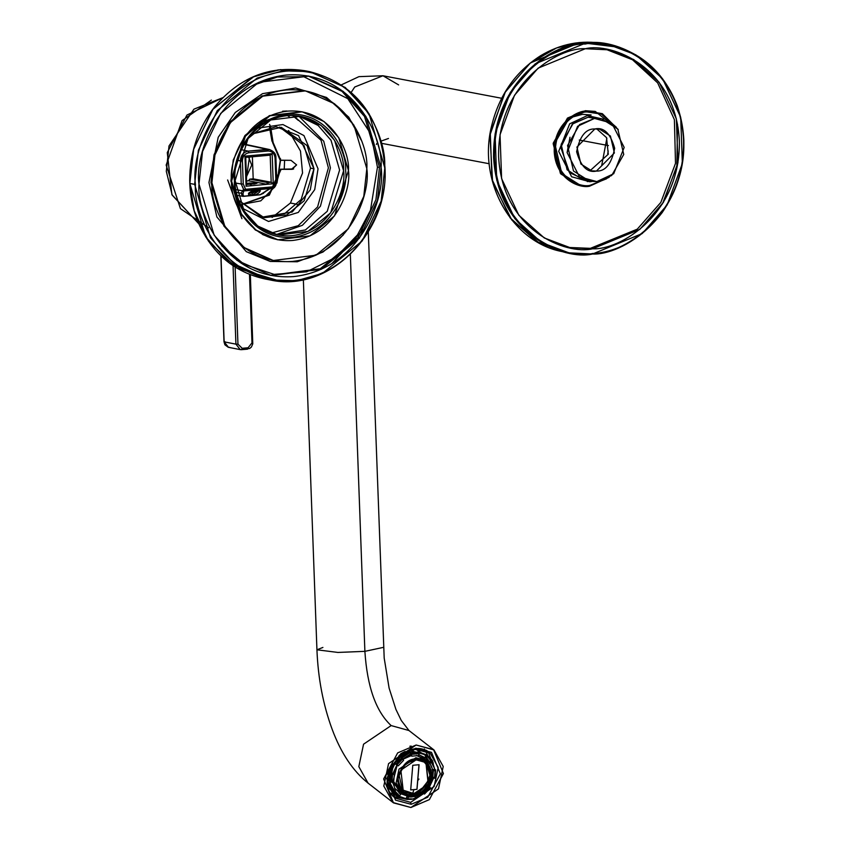 <?xml version="1.0" encoding="UTF-8"?>
<svg xmlns="http://www.w3.org/2000/svg" width="850" height="850" viewBox="0 0 850 850"><rect width="100%" height="100%" fill="white"/><g stroke="black" fill="none" stroke-linecap="round" stroke-linejoin="round"><path stroke-width="1.27" d="M302.164 111.828L269.312 115.685L244.853 135.649L230.934 180.976L240.646 213.775L255.276 229.925L277.557 239.721L255.468 230.063L240.72 213.892L230.934 180.976L231.593 181.103C229.946 200.228 249.124 243.514 292.4 240.486C335.623 235.694 351.507 189.231 348.457 170.521C350.115 151.385 330.937 108.099 287.661 111.127C244.439 115.929 228.554 162.393 231.593 181.103L245.523 135.777L269.981 115.812L302.164 111.828L324.116 121.571L338.746 137.721L348.457 170.521L334.539 215.836L310.08 235.811L277.897 239.785L255.946 230.053L241.315 213.903L231.593 181.103L230.934 180.976L233.24 160.012L244.949 135.522L269.556 115.579L301.835 111.764M234.43 180.837C231.529 163.041 246.649 118.83 287.778 114.261C328.961 111.382 347.204 152.575 345.631 170.776C348.532 188.572 333.413 232.794 292.283 237.352C251.101 240.242 232.857 199.049 234.43 180.837C232.857 199.049 251.101 240.242 292.283 237.352C333.413 232.794 348.532 188.572 345.631 170.776C347.204 152.575 328.961 111.382 287.778 114.261C246.649 118.83 231.529 163.041 234.43 180.837L235.121 180.593L244.141 211.044L257.72 226.036L278.099 235.078L307.976 231.381L330.682 212.84L343.602 170.776L334.592 140.324L321.002 125.332L300.624 116.291L270.757 119.988L248.041 138.518L235.121 180.593C232.294 163.232 247.042 120.094 287.162 115.642C327.346 112.827 345.142 153.011 343.602 170.776C346.428 188.137 331.681 231.274 291.561 235.726C251.387 238.542 233.58 198.347 235.121 180.593L234.43 180.837M384.614 167.248C387.292 136.287 356.246 66.215 286.195 71.124C216.24 78.891 190.528 154.094 195.447 184.365C192.769 215.337 223.816 285.409 293.866 280.5C363.821 272.733 389.534 197.529 384.614 167.248C389.534 197.529 363.821 272.733 293.866 280.5C223.816 285.409 192.769 215.337 195.447 184.365C190.528 154.094 216.24 78.891 286.195 71.124C356.246 66.215 387.292 136.287 384.614 167.248L369.07 113.751L345.249 87.465L309.517 71.602L345.249 87.465L369.07 113.751L384.614 167.248M198.985 184.046C194.246 154.902 218.992 82.503 286.333 75.034C353.77 70.306 383.658 137.764 381.076 167.567C385.815 196.711 361.059 269.11 293.728 276.59C226.281 281.308 196.403 213.86 198.985 184.046L214.126 235.153L236.916 260.323L271.118 275.496L321.268 269.291L359.38 238.181L377.506 200.133L381.076 167.567L365.936 116.461L343.134 91.301L308.933 76.118L258.793 82.323L220.681 113.433L202.555 151.481L198.985 184.046M270.013 279.916C328.153 293.346 389.502 233.134 384.944 167.174C380.131 115.409 354.981 83.555 309.517 71.602L304.725 70.699L278.205 69.87L252.333 77.18L212.511 109.682L193.577 149.43L189.847 183.462L205.657 236.852L229.479 263.149L265.211 279.002L270.013 279.916L234.271 264.053L210.46 237.766L194.639 184.365L198.379 150.344L217.303 110.596L257.125 78.083L283.007 70.784L309.517 71.602L283.007 70.784L257.125 78.083L217.303 110.596L198.379 150.344L194.639 184.365L189.847 183.462L194.639 184.365L210.46 237.766L234.271 264.053L270.013 279.916L296.522 280.734L322.394 273.434L362.217 240.922L381.151 201.174L384.891 167.153M277.674 280.426L236.725 268.048L208.473 241.166L194.183 210.747L189.847 183.462L193.694 148.994L213.191 108.768L254.054 76.426L280.383 69.626L307.116 71.188M257.89 276.675L267.729 278.821M331.681 263.766L363.598 229.202M210.97 182.516L223.858 225.994L243.249 247.403L272.34 260.312L243.249 247.403L223.858 225.994L210.97 182.516L211.905 182.697L214.944 154.987L230.361 122.623L262.788 96.156L305.447 90.876L334.549 103.785L353.94 125.194L366.817 168.672L363.779 196.382L348.362 228.746L315.934 255.212L273.275 260.493L244.184 247.584L224.782 226.174L211.905 182.697L210.97 182.516L214.019 154.817L229.426 122.442L261.853 95.976L304.513 90.695L261.853 95.976L229.426 122.442L214.019 154.817L210.97 182.516M308.136 75.969L341.987 91.332L364.512 116.439L379.472 167.269L375.944 199.686L358.009 237.575L320.237 268.727L270.321 275.347L320.237 268.727L358.009 237.575L375.944 199.686L379.472 167.269L364.512 116.439L341.987 91.332L308.136 75.969M377.453 167.259L370.951 134.194L347.788 98.653L303.79 76.734L277.376 76.999L252.121 85.669L277.376 76.999L303.79 76.734L347.788 98.653L370.951 134.194L377.453 167.259L370.451 210.343L357.436 234.951L335.846 257.231L306.616 271.819L274.082 274.359L244.301 264.435L221.744 245.809L244.301 264.435L274.082 274.359L306.616 271.819L335.846 257.231L357.436 234.951L370.451 210.343L377.453 167.259L379.472 167.269L377.453 167.259M343.219 235.057L322.926 252.067L297.319 261.757L270.257 261.449L246.266 251.643L216.877 216.973L208.951 182.516L218.216 137.286L235.291 112.466L262.501 93.681L295.63 87.996L326.517 97.442L348.776 117.172L361.218 140.154L348.776 117.172L326.517 97.442L295.63 87.996L262.501 93.681L235.291 112.466L218.216 137.286L208.951 182.516L216.877 216.973L246.266 251.643L270.257 261.449L297.319 261.757L322.926 252.067L343.219 235.057M298.626 115.951L318.123 125.439L331.022 140.282L339.607 170.011L327.239 211.321L305.394 229.957L276.112 234.653L305.394 229.957L327.239 211.321L339.607 170.011L331.022 140.282L318.123 125.439L298.626 115.951M211.905 182.697C209.716 208.059 235.131 265.434 292.506 261.418C349.796 255.064 370.855 193.471 366.817 168.672C369.017 143.31 343.591 85.924 286.216 89.951C228.937 96.305 207.878 157.898 211.905 182.697M283.284 114.877L261.322 122.06L244.747 136.839M285.844 111.127L283.029 111.297M262.448 234.472L264.584 235.344M286.896 111.01L282.636 111.223M241.91 218.705L227.63 179.966M298.584 115.951L323.723 141.206L330.416 167.864L320.429 206.21L302.366 225.324L276.069 234.643L302.366 225.324L320.429 206.21L330.416 167.864L323.723 141.206L298.584 115.951M270.927 233.134L298.233 225.696L317.592 206.933L328.397 167.854L321.034 140.25L293.239 115.473L321.034 140.25L328.397 167.854L317.592 206.933L298.233 225.696L270.927 233.134M257.826 128.127L282.933 124.557L303.939 135.575L318.038 168.799L314.712 189.624L298.276 212.436L268.547 221.468L242.601 208.388L268.547 221.468L298.276 212.436L314.712 189.624L318.038 168.799L303.939 135.575L282.933 124.557L257.826 128.127M313.99 168.789L307.126 145.616L281.276 127.33L251.717 134.024L276.101 126.724L298.552 135.618L313.99 168.789L310.526 168.13L301.166 199.484L284.633 213.679L262.416 217.356L284.633 213.679L301.166 199.484L310.526 168.13L313.99 168.789L310.293 189.816L292.219 212.011L261.757 217.186L239.084 200.664L264.137 217.717L286.875 214.912L304.151 200.802L313.99 168.789M279.544 127.043L304.034 145.573L310.526 168.13L304.034 145.573L279.544 127.043M284.856 111.456L282.391 111.626M275.294 186.394L260.769 200.855L241.867 204.393L268.919 194.788L280.468 169.214L292.017 169.331L296.608 164.911L291.019 160.331L296.608 164.911L291.348 169.352L281.116 169.341L269.322 195.149L241.889 204.425L269.322 195.149L281.116 169.341L280.468 169.214L293.675 168.948L280.468 169.214L275.751 185.544M280.139 160.193L272.584 142.534L280.139 160.193L291.019 160.331L280.787 160.321L273.116 142.513L280.787 160.321L280.139 160.193M290.413 203.033L302.547 173.007L300.486 151.045L288.596 130.518L300.486 151.045L302.547 173.007L290.413 203.033L272.117 217.43L290.413 203.033L297.203 204.319L290.413 203.033M269.567 124.419L270.279 126.034L269.567 124.419M270.587 126.873L273.116 142.513L271.926 141.111L269.482 127.011L271.926 141.111L273.116 142.513L271.926 141.111L272.659 141.249L270.587 126.873M289.159 116.599L287.459 115.621M291.348 169.352L292.687 169.235L291.348 169.352M587.244 111.977C577.49 111.371 554.891 124.472 555.433 151.672C556.878 178.798 580.284 187.722 589.932 185.374L589.571 186.203L589.932 185.374C580.284 187.722 556.878 178.798 555.433 151.672C554.891 124.472 577.49 111.371 587.244 111.977L601.332 114.123L616.346 127.256M589.571 186.203L609.227 177.257L589.571 186.203L581.134 185.799L561.818 173.591L554.742 143.321L569.075 118.288L586.808 110.999C576.821 110.383 553.658 123.802 554.221 151.672C555.698 179.467 579.689 188.615 589.571 186.203M618.258 129.636L602.374 113.688L586.808 110.999L595.244 111.403L618.258 129.636M595.244 111.403L585.342 110.713L567.609 118.012L553.276 143.044L560.352 173.315L581.134 185.799M585.342 110.713L586.808 110.999L585.342 110.713L567.418 118.161L553.18 143.703L560.872 173.984L580.401 185.651M569.086 247.477L590.389 248.349L637.266 229.171L660.832 202.417L675.506 163.37L674.39 119.68L657.656 82.875L632.496 59.755L606.624 49.597L632.496 59.755L657.656 82.875L674.39 119.68L675.506 163.37L660.832 202.417L637.266 229.171L590.389 248.349L569.086 247.477M585.321 48.726L538.156 68.127L514.516 95.243L500.034 134.704L501.606 178.606L518.84 215.241L544.287 237.958L570.222 247.701L592.652 248.774L639.827 229.373L663.457 202.258L677.949 162.796L676.366 118.894L659.133 82.259L633.686 59.542L607.75 49.799L585.321 48.726C611.607 42.309 675.41 66.651 679.352 140.569C680.839 214.721 619.236 250.399 592.652 248.774C566.366 255.191 502.573 230.849 498.621 156.931C497.144 82.779 558.737 47.101 585.321 48.726M585.151 44.062C557.334 42.362 492.862 79.709 494.413 157.314C498.536 234.674 565.314 260.153 592.822 253.438C620.649 255.138 685.121 217.791 683.57 140.186C679.437 62.815 612.659 37.347 585.151 44.062C612.659 37.347 679.437 62.815 683.57 140.186C685.121 217.791 620.649 255.138 592.822 253.438C565.314 260.153 498.536 234.674 494.413 157.314C492.862 79.709 557.334 42.362 585.151 44.062L584.864 43.414L608.472 44.551L635.779 54.804L662.564 78.71L680.701 117.279L682.359 163.487L667.112 205.031L642.228 233.559L592.577 253.991L568.969 252.854L541.673 242.601L514.888 218.684L496.74 180.126L495.082 133.918L510.329 92.374L535.213 63.835L584.864 43.414L580.061 42.5L530.411 62.921L505.538 91.46L490.291 133.004L491.948 179.212L510.085 217.781L536.871 241.687L564.166 251.94L568.969 252.854C606.018 258.315 637.064 244.938 662.086 212.712C684.59 179.361 689.658 143.724 677.291 105.814C664.062 72.218 641.123 51.797 608.472 44.551L603.681 43.637L580.061 42.5L584.864 43.414C556.878 41.693 492.033 79.262 493.595 157.314C497.749 235.121 564.91 260.738 592.577 253.991C620.564 255.701 685.408 218.142 683.846 140.091C679.692 62.273 612.531 36.656 584.864 43.414L585.151 44.062M591.122 114.963L582.431 114.346L572.996 116.907M589.709 181.252L587.286 181.581M601.789 165.038L606.868 138.274L601.789 165.038M590.824 170.011L608.281 154.232L606.528 137.626L596.753 128.892L606.528 137.626L608.281 154.232L590.824 170.011L588.944 170.074L590.824 170.011M567.109 152.501L569.999 137.254M594.883 128.956L576.927 147.061L580.879 164.008L591.696 170.839L596.424 171.073L614.38 152.968L610.417 136.011L599.601 129.179L594.883 128.956C603.829 126.948 610.428 133.386 614.678 148.293C611.543 163.859 605.466 171.456 596.424 171.073C587.467 173.081 580.869 166.632 576.629 151.736C579.753 136.17 585.841 128.573 594.883 128.956M601.577 118.766L588.094 117.215L594.49 118.426L577.596 126.289L567.109 152.596L579.456 176.832L596.806 181.602L613.7 173.729L624.187 147.433L611.841 123.197L594.49 118.426L601.577 118.766L617.801 129.019L623.741 154.445L611.702 175.472L596.806 181.602L589.719 181.262L573.495 171.009L567.556 145.573L579.594 124.557L594.49 118.426L588.094 117.215L573.197 123.346L561.159 144.362L567.099 169.798L583.323 180.051L589.719 181.262M586.564 180.444L569.574 172.635L560.798 147.379L572.337 124.058L588.094 117.215L598.336 118.363M590.41 180.391L589.804 181.762L591.6 181.539L589.804 181.762L590.41 180.391M587.371 115.579L569.681 123.824L558.694 151.385L571.625 176.768L589.804 181.762L571.625 176.768L558.694 151.385L569.681 123.824L587.371 115.579L603.426 119.191M589.932 185.374L606.581 178.776M566.578 252.365L539.187 242.994L511.796 219.969L492.607 181.794L489.951 135.161L504.783 92.724L529.784 63.431L556.484 47.972L580.061 42.5L615.793 46.877M677.524 124.238L676.855 166.483L662.405 203.979M605.954 44.731L596.009 43.127M607.707 153.744L608.239 150.96L607.707 153.744M608.43 145.584L579.243 140.048L608.43 145.584M501.659 98.271L382.946 75.756L354.737 87.008L351.22 92.331L354.737 87.008L382.946 75.756L398.639 84.904M393.072 802.559L383.817 786.059L388.556 763.629L416.139 745.014L433.967 749.955L443.222 766.456L438.483 788.885L410.901 807.5L429.356 799.627L443.413 773.553L433.553 749.636L416.139 745.014L397.683 752.888L383.626 778.961L393.486 802.878L410.901 807.5L393.072 802.559L368.071 783.126C352.931 771.003 340.935 753.015 332.106 729.173C323.117 704.735 318.059 678.279 316.933 649.793L337.886 652.439L364.884 651.344L383.52 647.349L364.884 651.344C367.2 686.704 375.944 711.45 391.149 725.581L363.556 744.196L358.828 766.626L368.071 783.126L358.828 766.626L363.556 744.196L391.149 725.581L408.967 730.522L391.149 725.581C375.944 711.45 367.2 686.704 364.884 651.344L337.886 652.439L316.933 649.793L322.904 647.445M364.884 651.344L350.338 254.49L364.884 651.344M388.482 138.465L380.97 141.143M411.166 804.302L427.741 797.236L440.353 773.829L431.502 752.356L415.873 748.213L399.298 755.278L386.676 778.685L395.537 800.148L411.166 804.302L410.624 802.368L395.431 798.161L410.624 802.368L411.166 804.302L395.537 800.148L386.676 778.685L399.298 755.278L415.873 748.213L431.502 752.356L440.353 773.829L427.741 797.236L411.166 804.302M415.098 749.116L430.291 753.323L438.175 767.391L434.138 786.505L410.624 802.368L434.138 786.505L438.175 767.391L430.291 753.323L415.098 749.116L391.584 764.979L387.547 784.104L395.431 798.161C370.377 781.171 407.639 733.242 430.291 753.323L426.402 750.306M428.251 751.942L434.552 768.464L424.352 748.914M407.203 799.308L393.603 796.546L406.746 799.361L406.342 797.906L406.746 799.361M409.859 746.258L411.219 746.098M390.894 793.156L400.786 797.736M415.406 798.15L411.156 799.383L415.087 798.671L415.246 796.333L408.372 796.949L407.904 798.83L411.623 798.841L411.156 799.383L415.087 798.671L415.246 796.333L413.929 795.313L415.246 796.333L411.783 796.96L410.678 796.099L411.783 796.96L408.372 796.949L407.054 795.929L408.372 796.949L407.299 799.383L411.156 799.383L411.623 798.841L407.904 798.83L407.299 799.383L398.958 796.354L407.299 799.383L407.904 798.83M416.999 789.342L413.929 789.682L412.707 793.241C420.102 793.507 425.85 787.514 429.919 775.264C427.858 763.576 423.045 758.54 415.48 760.155L408.223 762.556L415.48 760.155C423.045 758.54 427.858 763.576 429.919 775.264C425.85 787.514 420.102 793.507 412.707 793.241L413.929 789.682L410.699 789.916L412.771 765.298L419.071 764.724L416.999 789.342L410.614 789.852L416.999 789.342L419.071 764.724L412.771 765.298L410.699 789.916L416.999 789.342M398.937 774.499L402.464 789.947L412.707 793.241L402.464 789.947L398.937 774.499M430.366 787.727L429.441 787.015L433.946 777.304L429.441 787.015L430.366 787.727L424.362 793.634L430.132 787.61L428.751 786.664L423.459 792.189L424.373 793.985L423.449 793.263L415.353 797.597L423.449 793.263L424.373 793.985M398.65 796.312L393.635 791.053L394.729 790.808L399.574 795.876L400.733 794.24L396.302 789.597L393.635 791.053L398.65 796.312L399.574 795.876L394.729 790.808L396.302 789.597L400.733 794.24L399.415 793.22L407.054 795.929L406.374 798.66L407.054 795.929L399.415 793.22L400.733 794.24L399.574 795.876M432.31 761.706L430.737 762.918L429.431 761.887L431.641 767.391L429.431 761.887L430.737 762.918L426.307 758.274L427.592 755.586L426.679 754.874L418.03 751.804L418.954 752.516L418.668 755.554L411.793 756.181L411.166 753.227L410.242 752.505L400.956 757.201L403.58 760.325L398.289 765.85L394.963 763.459L390.469 773.16L392.998 773.404L394.315 774.424L392.998 773.404L396.971 764.83L392.998 773.404L390.469 773.16L392.572 774.265L391.914 782.106L393.709 781.617L394.315 774.424L391.382 773.883L390.703 782.021L391.914 782.106L392.572 774.265L394.315 774.424L393.709 781.617L390.703 782.021L391.382 773.883L390.469 773.16L394.963 763.459L398.289 765.85L403.58 760.325L402.677 758.88L396.908 764.904L402.677 758.88L401.869 757.913L395.888 764.171L401.869 757.913L400.956 757.201L410.242 752.505L411.166 753.227L411.793 756.181L418.668 755.554L419.135 753.674L411.634 754.354L419.135 753.674L418.954 752.516L411.166 753.227L418.954 752.516L418.03 751.804L426.679 754.874L427.592 755.586L426.307 758.274L430.737 762.918L432.31 761.706L427.465 756.638L432.31 761.706L432.618 760.846L427.592 755.586L432.618 760.846L432.31 761.706L432.618 760.846M413.153 795.43C421.334 795.727 427.667 789.108 432.172 775.582C429.888 762.673 424.575 757.116 416.224 758.901C408.043 758.604 401.71 765.223 397.205 778.749C399.489 791.658 404.802 797.226 413.153 795.43C404.802 797.226 399.489 791.658 397.205 778.749C401.71 765.223 408.043 758.604 416.224 758.901C424.575 757.116 429.888 762.673 432.172 775.582C427.667 789.108 421.334 795.727 413.153 795.43L412.686 795.982L401.784 792.954L396.121 782.861L399.022 769.133L415.894 757.743L426.806 760.761L415.894 757.743L399.022 769.133L396.121 782.861L401.784 792.954L412.686 795.982L413.153 795.43M413.238 794.484C405.322 796.184 400.276 790.904 398.119 778.664C402.379 765.839 408.393 759.571 416.139 759.847C424.065 758.157 429.101 763.428 431.258 775.668C426.998 788.492 420.994 794.761 413.238 794.484L428.527 784.168L426.031 762.588L416.139 759.847L400.849 770.164L403.357 791.743L413.238 794.484L403.229 791.648L413.238 794.484M428.474 764.671L427.284 762.322M393.274 781.278L398.809 790.649L401.784 792.954L412.845 796.036C427.996 796.482 440.544 770.217 426.806 760.761L423.842 758.455L416.532 755.48L425.244 759.709M411.145 755.682L402.921 759.263L411.145 755.682M400.371 791.701L393.189 780.831L397.163 765.085L393.391 773.713M430.047 764.256L425.606 757.722L430.047 764.256M391.839 782.128L405.971 795.228L398.916 792.784M424.362 793.634L423.183 791.966L428.527 786.494L430.132 787.61M434.467 778.249L432.331 777.782L433.33 770.897L432.013 769.877L433.33 770.897L432.724 778.09L434.467 778.249L435.126 770.408L433.33 770.897L435.126 770.408L434.86 778.016M427.072 758.827L418.869 754.747L426.307 758.274M411.793 756.181L410.476 755.161L402.263 759.305L410.476 755.161L411.793 756.181M392.551 781.926L394.984 788.577L396.302 789.597L394.984 788.577L392.711 790.341L389.778 781.299L390.703 782.021L389.778 781.299L392.711 790.341L393.635 791.053L392.711 790.341L394.984 788.577L392.551 781.926M399.967 793.688L400.733 794.24M423.746 792.657L429.197 786.845L423.746 792.657M431.609 760.197L427.869 755.778L431.609 760.197M398.671 796.322L396.631 794.782C390.267 789.342 388.11 781.968 390.182 772.661C395.707 755.788 409.424 751.198 413.78 751.559L427.306 755.321L413.929 751.612L393.242 765.574L389.693 782.404L396.631 794.782L389.693 782.404L393.242 765.574L413.929 751.612L427.306 755.321L432.682 760.909M435.551 769.877L434.626 769.165L432.491 761.536L434.626 769.165L435.551 769.877L435.126 770.408M413.461 752.165L417.924 752.25L413.461 752.165L413.929 751.612L413.461 752.165M433.224 769.548L433.256 770.844M390.033 781.235L390.511 773.202M428.23 759.826L425.861 756.808L428.23 759.826M421.026 750.508L418.466 749.126L421.026 750.508M388.45 787.748L390.426 789.884M417.637 780.757L418.954 779.057M434.626 769.165L432.013 769.877L434.626 769.165M426.679 754.874L424.989 757.244L426.679 754.874M410.242 752.505L410.476 755.161L410.242 752.505M422.811 792.232L423.449 793.263L422.811 792.232M429.441 787.015L428.581 786.42L429.441 787.015M425.903 762.492L428.23 784.072L412.994 794.293L419.061 792.582L430.716 777.601L425.903 762.492M430.737 777.474L418.944 792.646L430.737 777.474M410.709 794.516L412.601 794.452M418.986 764.66L416.925 789.278L418.986 764.66M245.618 189.295L244.077 190.347L245.618 189.295L273.934 186.724L275.899 181.029L275.049 157.93C274.454 153.436 272.096 151.13 267.984 151.024L248.933 152.745C244.853 153.595 242.675 156.304 242.409 160.884L243.259 183.982L245.618 189.295L244.077 190.347L241.241 183.982L235.248 182.994L241.241 183.982L240.391 160.884C240.709 155.391 243.323 152.139 248.211 151.119L241.379 149.717L248.211 151.119L269.748 149.589L244.152 144.426L267.261 149.387L248.211 151.119C243.323 152.139 240.709 155.391 240.391 160.884L237.49 160.289L240.391 160.884L241.241 183.982L243.259 183.982L242.409 160.884L240.391 160.884L242.409 160.884C242.675 156.304 244.853 153.595 248.933 152.745L248.211 151.119L248.933 152.745L267.984 151.024L267.261 149.387L267.984 151.024C272.096 151.13 274.454 153.436 275.049 157.93L275.751 157.675L275.049 157.93L275.751 157.675L275.049 157.93L275.899 181.029L276.59 180.784L273.934 186.724L245.618 189.295L245.012 190.666L242.972 190.166L245.087 190.676L245.618 189.295M259.962 194.831L269.864 188.583L243.759 190.942L242.909 194.204L241.198 193.173L242.505 196.318L243.642 196.191L242.909 194.204L243.642 196.191L260.259 194.692L243.312 196.329L259.962 194.831M233.049 265.689L235.928 344.144L237.958 344.154L235.121 267.049L237.958 344.154L242.197 348.298L248.083 347.767L251.993 342.879L249.486 274.412L251.993 342.879L248.083 347.767L242.197 348.298L237.958 344.154L235.928 344.144L233.049 265.689L235.917 344.144L224.145 341.849L235.917 344.144L233.049 265.689M242.558 196.318L241.198 193.173L236.64 192.419L241.198 193.173L242.59 190.761L236.087 189.688L242.59 190.761L242.972 190.166L243.759 190.942L270.226 188.424L260.27 194.682M250.835 185.789L273.254 183.759L272.159 153.68L244.981 156.134L272.159 153.68L273.254 183.759L250.835 185.789L246.075 186.214L244.981 156.134L245.724 157.388L246.712 184.461L250.113 184.153L246.681 183.504L250.113 184.153L246.712 184.461L246.075 186.214L250.835 185.789L250.113 184.153L250.835 185.789L251.526 185.534L250.113 184.153L251.674 185.587M260.121 194.809L263.67 193.194M198.911 223.901L171.891 194.661L167.28 152.564L186.947 115.058L222.774 97.697L193.938 109.161L169.012 145.934L166.313 171.349L172.221 195.149L198.9 223.89M280.511 158.684L276.962 183.09L280.564 160.278M246.946 144.691L245.214 142.673L246.946 144.691M292.485 115.451L298.339 120.402M284.601 160.299L284.24 169.044M246.436 176.864L251.738 165.091L248.561 157.133L251.738 165.091L246.436 176.864M246.468 177.788L249.486 157.048L246.468 177.788M249.794 179.148L248.487 180.774L266.475 184.184L267.782 182.559L249.794 179.148L253.194 178.84L252.376 156.782L253.194 178.84L249.794 179.148L267.782 182.559L271.182 182.251L253.194 178.84L271.182 182.251L267.782 182.559L266.475 184.184L248.487 180.774L249.794 179.148M246.585 180.944L248.487 180.774L246.585 180.944M268.504 184.184L266.475 184.184L268.504 184.184L267.782 182.559L268.504 184.184M254.384 183.982C257.954 183.196 256.286 182.877 249.401 183.037L246.872 183.547L249.401 183.037C256.286 182.877 257.954 183.196 254.384 183.982L249.9 184.121L256.955 183.377M273.254 183.759L271.182 182.251L273.254 183.759M272.159 153.68L270.183 155.178L271.182 182.251L270.183 155.178L245.724 157.388L270.183 155.178L272.159 153.68M246.075 186.214L246.712 184.461L245.724 157.388L244.981 156.134L246.075 186.214M208.537 227.726L180.434 208.643L166.154 165.081L182.102 120.583L211.384 100.098M229.808 347.384L228.512 347.321L224.145 341.849L220.989 255.924L224.145 341.849L228.427 347.31L240.21 349.605L235.928 344.144L240.284 349.616L241.666 349.679L242.197 348.298L241.581 349.669L247.552 349.148L248.083 347.767L247.467 349.138M240.454 349.647L249.656 348.5L251.398 347.034L252.779 343.868L250.346 274.752M224.145 341.849L224.846 341.604M252.684 342.635L251.993 342.879L252.684 342.635M252.089 195.288C244.407 196.881 250.729 189.486 256.743 189.837C264.414 188.254 258.102 195.638 252.089 195.288L259.919 190.145L256.743 189.837L248.455 193.343L252.089 195.288L252.248 193.279L258.751 189.847L252.248 193.279L251.653 191.144L252.248 193.279L249.294 192.482L252.248 193.279L252.089 195.288M249.401 183.037L249.688 184.078L249.401 183.037M242.972 190.166L243.918 190.485L242.972 190.166L242.59 190.761L243.631 190.836L242.622 190.867L243.631 190.836M243.759 190.942L242.622 190.867L241.198 193.173L242.909 194.204L243.759 190.942M265.806 190.952L264.817 192.217L265.806 190.952M243.865 190.145L245.448 189.125L243.259 183.982L241.241 183.982L243.865 190.145M245.012 190.666L273.402 188.105L273.934 186.724L273.328 188.105L274.242 187.616L273.934 186.724L274.242 187.616M304.725 70.699C269.641 65.344 239.657 77.339 214.752 106.675C198.124 128.063 189.773 152.575 189.709 180.242C189.879 195.351 192.822 209.642 198.528 223.125C212.394 253.736 234.621 272.361 265.211 279.002M272.34 260.312L273.275 260.493M304.513 90.695L305.447 90.876M277.228 239.668L277.897 239.785M603.681 43.637C581.612 39.706 560.522 43.775 540.398 55.856C515.259 71.963 498.971 95.444 491.523 126.299C477.456 182.623 512.794 243.801 564.166 251.94M489.249 163.742L381.544 143.321M433.967 749.955L408.967 730.522L401.274 720.471L395.93 709.421L389.109 688.117L384.189 658.07L368.294 231.965M316.933 649.793L303.354 279.618M376.359 144.436L376.933 143.363M341.509 84.787L358.923 76.649L382.946 75.756M407.416 799.436L415.246 798.724M430.483 787.822L424.522 794.038M434.956 778.164L435.636 770.026M405.843 798.607L395.144 794.909L387.494 782.372M387.388 774.233L387.759 772.268L400.902 753.642L405.121 751.432M413.026 749.53L416.213 749.541L431.683 759.475M432.597 761.398L433.288 763.3M270.608 188.36L260.036 194.831L243.408 196.339L237.394 195.468M243.61 190.474L274.422 187.584L276.739 180.848L275.899 157.749C276.154 154.094 274.008 151.353 269.461 149.526L244.322 144.128M228.236 347.267L224.899 344.824L223.996 341.785L220.841 255.786"/></g></svg>
